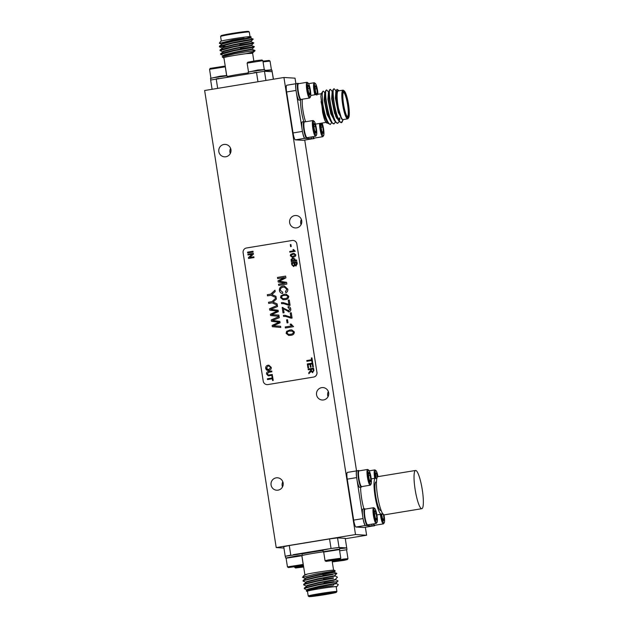 <?xml version="1.0" encoding="UTF-8"?>
<svg xmlns="http://www.w3.org/2000/svg" width="628" height="628" viewBox="0 0 628 628"><rect width="100%" height="100%" fill="white"/><g stroke="black" fill="none" stroke-linecap="round" stroke-linejoin="round"><path stroke-width="0.94" d="M376.164 481.849A14.53 2.63 80.7 0 0 376.062 481.857A14.53 2.63 80.7 0 0 375.772 496.324A14.53 2.63 80.7 0 0 380.662 510.533A14.53 2.63 80.7 0 0 380.772 510.533L381.165 510.462M415.705 470.458A19.374 3.509 -99.3 0 1 422.22 489.4A19.374 3.509 -99.3 0 1 421.835 508.688A19.374 3.509 -99.3 0 1 421.686 508.696A19.374 3.509 -99.3 0 1 415.171 489.754A19.374 3.509 -99.3 0 1 415.555 470.466A19.374 3.509 -99.3 0 1 415.705 470.458M421.835 508.688L384.242 514.866A19.374 3.509 -99.3 0 1 384.093 514.874A19.374 3.509 -99.3 0 1 377.569 495.924A19.374 3.509 -99.3 0 1 377.962 476.636L415.555 470.466M376.714 479.046A18.243 3.305 80.7 0 0 375.458 478.191A18.243 3.305 80.7 0 0 375.034 495.987A18.243 3.305 80.7 0 0 381.369 514.199A18.243 3.305 80.7 0 0 382.295 512.982L382.334 513.068M360.59 487.21A18.243 3.305 80.7 0 0 361.602 498.192A18.243 3.305 80.7 0 0 363.926 508.868M227.32 77.071L227.124 75.831L213.567 77.691L210.521 78.429L210.765 79.976M225.271 66.843L209.54 69.308L210.199 68.397L224.361 66.175L225.279 66.851L226.637 75.509L220.357 76.169L211.181 78.194M271.673 71.694L264.49 71.254L264.969 71.286L264.718 69.661L251.161 71.513L248.123 72.259L248.335 73.617M264.019 69.63L257.959 69.991L248.782 72.016M247.134 63.13L247.801 62.219L256.318 60.61L261.962 60.005L262.865 60.665L247.134 63.13L248.484 71.796M273.345 79.222L271.9 70.093L264.906 70.846M262.951 61.128L269.137 60.437L270.048 61.104L263.069 61.882M270.056 61.112L271.414 69.771L264.851 70.477M305.946 582.289L303.073 581.104L303.991 580.515L316.826 577.399L332.864 574.479L322.941 575.892M303.073 581.104L303.12 580.437L306.024 578.286L316.991 575.531L334.19 572.344L336.875 573.38L334.708 575.664L337.471 577.171L335.305 579.456L338.068 580.971L335.894 583.255L338.311 584.637L336.844 586.646A15.221 0.62 171.1 0 0 318.993 588.805A15.221 0.62 171.1 0 0 306.794 591.356A15.221 0.62 171.1 0 0 307.492 591.403M303.12 580.437L316.755 576.92L335.894 573.568L322.863 575.421M307.131 589.88L304.266 588.687L305.177 588.106L318.011 584.99L337.158 581.63L324.127 583.483M304.266 588.687L305.106 587.627L317.941 584.511L333.978 581.591L324.056 583.004M306.535 586.089L303.669 584.896L304.588 584.307L317.423 581.19L333.46 578.27L323.53 579.683M303.669 584.896L304.509 583.836L317.344 580.719L333.382 577.799L323.459 579.212M336.914 591.505L336.168 586.725A14.53 0.589 171.1 0 0 319.118 588.813A14.53 0.589 171.1 0 0 307.461 591.223L308.207 596.003A14.53 0.589 -8.9 0 1 319.872 593.593A14.53 0.589 -8.9 0 1 336.914 591.505A14.53 0.589 -8.9 0 1 336.906 591.537L336.333 592.322A13.84 0.557 171.1 0 0 320.107 594.284A13.84 0.557 171.1 0 0 309.015 596.6A13.84 0.557 171.1 0 0 325.233 594.598A13.84 0.557 171.1 0 0 336.333 592.322M306.794 591.356L306.244 590.736L318.632 587.737L332.793 585.696M336.192 586.897L336.577 586.788A15.221 0.62 171.1 0 0 336.844 586.646M305.349 578.498L302.508 577.258L304.768 574.832L307.335 574.063A15.221 0.62 -8.9 0 1 316.426 572.414A15.221 0.62 -8.9 0 1 334.269 570.208L335.266 570.93L334.19 572.344M322.18 573.081L334.975 570.938L316.379 573.913L302.484 577.313M313.38 595.525A12.317 0.502 171.1 0 0 324.841 593.892A12.317 0.502 171.1 0 0 331.843 592.628M325.076 594.583A13.007 0.526 -8.9 0 1 309.824 596.427A13.007 0.526 -8.9 0 1 320.256 594.292A13.007 0.526 -8.9 0 1 335.501 592.408A13.007 0.526 -8.9 0 1 325.076 594.583M314.879 94.781A7.968 1.444 -99.3 0 1 313.757 83.304A7.968 1.444 -99.3 0 1 314.165 82.739A7.968 1.444 -99.3 0 1 314.455 82.833L315.327 83.477A7.175 1.303 -99.3 0 1 317.949 94.278M315.821 94.624A7.175 1.303 -99.3 0 1 314.699 83.901A7.175 1.303 -99.3 0 1 315.327 83.477M316.418 94.53A4.796 0.871 -99.3 0 1 315.696 92.237A4.796 0.871 -99.3 0 1 315.075 87.551A4.796 0.871 -99.3 0 1 315.209 86.083A4.796 0.871 -99.3 0 1 315.311 85.855A4.796 0.871 -99.3 0 1 315.609 85.793L315.193 86.138M314.322 138.089A8.399 1.523 -99.3 0 1 313.914 138.6A8.399 1.523 -99.3 0 1 312.611 136.755M313.914 138.6L312.304 138.859A8.399 1.523 -99.3 0 1 311.983 138.749A8.399 1.523 -99.3 0 1 310.993 137.022M312.854 136.716A7.567 1.374 80.7 0 0 313.513 137.689L313.945 138.019A7.968 1.444 -99.3 0 1 313.121 136.676M322.109 123.041A7.175 1.303 -99.3 0 1 323.671 129.627A7.175 1.303 -99.3 0 1 323.758 135.287A7.175 1.303 -99.3 0 1 323.601 135.64L322.98 136.535A7.968 1.444 -99.3 0 1 322.737 136.708L314.236 138.105A7.968 1.444 -99.3 0 1 313.945 138.019M322.737 136.708A7.968 1.444 -99.3 0 1 320.625 132.076A7.968 1.444 -99.3 0 1 319.526 123.465M323.601 135.64A7.175 1.303 -99.3 0 1 321.536 131.849A7.175 1.303 -99.3 0 1 320.516 123.3M322.816 133.387L322.839 133.403A4.796 0.871 -99.3 0 1 321.685 130.483A4.796 0.871 -99.3 0 1 321.065 125.796A4.796 0.871 -99.3 0 1 321.198 124.328A4.796 0.871 -99.3 0 1 321.3 124.093A4.796 0.871 -99.3 0 1 321.599 124.038L321.183 124.383M301.15 99.412A8.399 1.523 -99.3 0 1 300.749 99.915L299.132 100.182A8.399 1.523 -99.3 0 1 296.432 93.07A8.399 1.523 -99.3 0 1 296.039 90.526A8.399 1.523 -99.3 0 1 295.976 84.191A8.399 1.523 -99.3 0 1 296.251 83.681L296.235 83.681A6.916 1.256 80.7 0 0 296.18 83.681A6.916 1.256 80.7 0 0 296.024 90.432L296.039 90.526M300.749 99.915A8.399 1.523 -99.3 0 1 298.143 93.321A8.399 1.523 -99.3 0 1 297.586 83.932A8.399 1.523 -99.3 0 1 298.025 83.336A8.399 1.523 -99.3 0 1 298.567 83.681M298.237 83.877L297.931 84.325A7.567 1.374 80.7 0 0 298.536 94.412A7.567 1.374 80.7 0 0 300.341 99.012L300.781 99.334A7.968 1.444 -99.3 0 1 298.881 94.49A7.968 1.444 -99.3 0 1 298.065 84.262A7.968 1.444 -99.3 0 1 298.237 83.877A7.968 1.444 -99.3 0 1 298.481 83.697L306.99 82.299A7.968 1.444 -99.3 0 1 307.273 82.394L308.144 83.045A7.175 1.303 -99.3 0 1 310.232 89.239A7.175 1.303 -99.3 0 1 310.585 96.61A7.175 1.303 -99.3 0 1 310.428 96.955A7.175 1.303 -99.3 0 1 308.128 92.12A7.175 1.303 -99.3 0 1 307.516 83.469A7.175 1.303 -99.3 0 1 308.144 83.045M310.428 96.955L309.808 97.85A7.968 1.444 -99.3 0 1 309.573 98.031L301.063 99.428A7.968 1.444 -99.3 0 1 300.781 99.334M309.573 98.031A7.968 1.444 -99.3 0 1 307.1 91.774A7.968 1.444 -99.3 0 1 306.574 82.865A7.968 1.444 -99.3 0 1 306.99 82.299M309.651 94.702L309.675 94.718A4.796 0.871 -99.3 0 1 309.659 94.71A4.796 0.871 -99.3 0 1 308.513 91.798A4.796 0.871 -99.3 0 1 307.893 87.119A4.796 0.871 -99.3 0 1 308.026 85.644A4.796 0.871 -99.3 0 1 308.128 85.416A4.796 0.871 -99.3 0 1 308.434 85.353L308.01 85.698M307.139 137.658A8.399 1.523 -99.3 0 1 306.739 138.16A8.399 1.523 -99.3 0 1 304.133 131.566A8.399 1.523 -99.3 0 1 303.575 122.17A8.399 1.523 -99.3 0 1 304.015 121.581A8.399 1.523 -99.3 0 1 304.556 121.926M306.739 138.16L305.122 138.427A8.399 1.523 -99.3 0 1 304.808 138.317A8.399 1.523 -99.3 0 1 302.421 131.315A8.399 1.523 -99.3 0 1 302.021 128.764A8.399 1.523 -99.3 0 1 301.966 122.436A8.399 1.523 -99.3 0 1 302.398 121.84L304.015 121.581M304.227 122.122L303.921 122.57A7.567 1.374 80.7 0 0 304.525 132.649A7.567 1.374 80.7 0 0 306.331 137.257L306.77 137.579A7.968 1.444 -99.3 0 1 304.87 132.736A7.968 1.444 -99.3 0 1 304.054 122.507A7.968 1.444 -99.3 0 1 304.227 122.122A7.968 1.444 -99.3 0 1 304.47 121.942L312.98 120.545A7.968 1.444 -99.3 0 1 313.262 120.639L314.133 121.282A7.175 1.303 -99.3 0 1 316.222 127.484A7.175 1.303 -99.3 0 1 316.575 134.855A7.175 1.303 -99.3 0 1 316.418 135.201A7.175 1.303 -99.3 0 1 314.11 130.365A7.175 1.303 -99.3 0 1 313.505 121.706A7.175 1.303 -99.3 0 1 314.133 121.282M316.418 135.201L315.798 136.095A7.968 1.444 -99.3 0 1 315.562 136.276L307.053 137.673A7.968 1.444 -99.3 0 1 306.77 137.579M315.562 136.276A7.968 1.444 -99.3 0 1 313.089 130.012A7.968 1.444 -99.3 0 1 312.563 121.11A7.968 1.444 -99.3 0 1 312.98 120.545M315.641 132.948L315.656 132.963A4.796 0.871 -99.3 0 1 315.649 132.955A4.796 0.871 -99.3 0 1 314.502 130.043A4.796 0.871 -99.3 0 1 313.882 125.357A4.796 0.871 -99.3 0 1 314.016 123.889A4.796 0.871 -99.3 0 1 314.118 123.661A4.796 0.871 -99.3 0 1 314.424 123.598L314 123.944M376.109 478.403A4.796 0.871 -99.3 0 1 375.709 474.721A4.796 0.871 -99.3 0 1 375.834 473.253A4.796 0.871 -99.3 0 1 375.937 473.017A4.796 0.871 -99.3 0 1 376.243 472.963A4.796 0.871 -99.3 0 1 377.397 475.883A4.796 0.871 -99.3 0 1 377.593 476.817M375.638 478.183A7.175 1.303 -99.3 0 1 375.324 471.071A7.175 1.303 -99.3 0 1 375.952 470.647A7.175 1.303 -99.3 0 1 378.001 476.628M374.712 478.308A7.968 1.444 -99.3 0 1 374.382 470.466A7.968 1.444 -99.3 0 1 374.798 469.909A7.968 1.444 -99.3 0 1 375.081 469.995L375.952 470.647M383.991 514.858A7.175 1.303 -99.3 0 1 384.383 522.457A7.175 1.303 -99.3 0 1 384.226 522.802A7.175 1.303 -99.3 0 1 381.306 514.206M384.226 522.802L383.606 523.697A7.968 1.444 -99.3 0 1 383.37 523.878A7.968 1.444 -99.3 0 1 380.387 514.363M383.37 523.878L374.861 525.275A7.968 1.444 -99.3 0 1 374.578 525.181A7.968 1.444 -99.3 0 1 373.746 523.838M373.487 523.885A7.567 1.374 80.7 0 0 374.139 524.859L374.578 525.181M374.947 525.259A8.399 1.523 -99.3 0 1 374.547 525.762A8.399 1.523 -99.3 0 1 373.236 523.925M374.547 525.762L372.93 526.029A8.399 1.523 -99.3 0 1 372.616 525.919A8.399 1.523 -99.3 0 1 371.627 524.192M368.526 474.281A4.796 0.871 -99.3 0 1 368.66 472.813A4.796 0.871 -99.3 0 1 368.762 472.586A4.796 0.871 -99.3 0 1 369.06 472.523A4.796 0.871 -99.3 0 1 370.222 475.443A4.796 0.871 -99.3 0 1 370.834 480.13A4.796 0.871 -99.3 0 1 370.3 481.888A4.796 0.871 -99.3 0 1 370.284 481.88A4.796 0.871 -99.3 0 1 369.146 478.968A4.796 0.871 -99.3 0 1 368.526 474.281M371.211 483.78A7.175 1.303 -99.3 0 1 371.062 484.125A7.175 1.303 -99.3 0 1 368.754 479.29A7.175 1.303 -99.3 0 1 368.149 470.631A7.175 1.303 -99.3 0 1 368.777 470.207A7.175 1.303 -99.3 0 1 370.865 476.409A7.175 1.303 -99.3 0 1 371.211 483.78M371.062 484.125L370.442 485.02A7.968 1.444 -99.3 0 1 370.198 485.201A7.968 1.444 -99.3 0 1 367.733 478.936A7.968 1.444 -99.3 0 1 367.207 470.034A7.968 1.444 -99.3 0 1 367.615 469.469A7.968 1.444 -99.3 0 1 367.898 469.563L368.777 470.207M370.198 485.201L361.689 486.598A7.968 1.444 -99.3 0 1 361.406 486.504A7.968 1.444 -99.3 0 1 359.506 481.66A7.968 1.444 -99.3 0 1 358.698 471.432A7.968 1.444 -99.3 0 1 358.871 471.047A7.968 1.444 -99.3 0 1 359.106 470.867L367.615 469.469M358.871 471.047L358.557 471.495A7.567 1.374 80.7 0 0 359.169 481.574A7.567 1.374 80.7 0 0 360.967 486.174L361.406 486.504M361.783 486.582A8.399 1.523 -99.3 0 1 361.375 487.085L359.766 487.352A8.399 1.523 -99.3 0 1 357.065 480.239A8.399 1.523 -99.3 0 1 356.665 477.688A8.399 1.523 -99.3 0 1 356.61 471.361A8.399 1.523 -99.3 0 1 356.877 470.851L356.861 470.851A6.916 1.256 80.7 0 0 356.814 470.851A6.916 1.256 80.7 0 0 356.649 477.602L356.665 477.688M361.375 487.085A8.399 1.523 -99.3 0 1 358.776 480.491A8.399 1.523 -99.3 0 1 358.219 471.094A8.399 1.523 -99.3 0 1 358.651 470.505A8.399 1.523 -99.3 0 1 359.2 470.851M374.516 512.527A4.796 0.871 -99.3 0 1 374.649 511.059A4.796 0.871 -99.3 0 1 374.751 510.823A4.796 0.871 -99.3 0 1 375.049 510.768A4.796 0.871 -99.3 0 1 376.203 513.688A4.796 0.871 -99.3 0 1 376.824 518.375A4.796 0.871 -99.3 0 1 376.29 520.133A4.796 0.871 -99.3 0 1 376.274 520.125A4.796 0.871 -99.3 0 1 375.136 517.213A4.796 0.871 -99.3 0 1 374.516 512.527M377.2 522.017A7.175 1.303 -99.3 0 1 377.051 522.37A7.175 1.303 -99.3 0 1 374.743 517.527A7.175 1.303 -99.3 0 1 374.139 508.876A7.175 1.303 -99.3 0 1 374.767 508.452A7.175 1.303 -99.3 0 1 376.855 514.654A7.175 1.303 -99.3 0 1 377.2 522.017M377.051 522.37L376.431 523.265A7.968 1.444 -99.3 0 1 376.188 523.438A7.968 1.444 -99.3 0 1 373.723 517.182A7.968 1.444 -99.3 0 1 373.189 508.272A7.968 1.444 -99.3 0 1 373.605 507.714A7.968 1.444 -99.3 0 1 373.888 507.801L374.767 508.452M376.188 523.438L367.678 524.835A7.968 1.444 -99.3 0 1 367.396 524.749A7.968 1.444 -99.3 0 1 365.496 519.905A7.968 1.444 -99.3 0 1 364.687 509.669A7.968 1.444 -99.3 0 1 364.86 509.284A7.968 1.444 -99.3 0 1 365.096 509.112L373.605 507.714M364.86 509.284L364.546 509.732A7.567 1.374 80.7 0 0 365.158 519.819A7.567 1.374 80.7 0 0 366.956 524.419L367.396 524.749M367.773 524.827A8.399 1.523 -99.3 0 1 367.364 525.33A8.399 1.523 -99.3 0 1 364.758 518.728A8.399 1.523 -99.3 0 1 364.209 509.339A8.399 1.523 -99.3 0 1 364.64 508.751A8.399 1.523 -99.3 0 1 365.182 509.096M367.364 525.33L365.755 525.589A8.399 1.523 -99.3 0 1 365.433 525.479A8.399 1.523 -99.3 0 1 363.055 518.485A8.399 1.523 -99.3 0 1 362.654 515.933A8.399 1.523 -99.3 0 1 362.591 509.606A8.399 1.523 -99.3 0 1 363.031 509.01L364.64 508.751M223.929 144.464A6.225 6.115 -86.5 0 0 224.518 156.827A6.225 6.115 -86.5 0 0 231.002 150.296A6.225 6.115 -86.5 0 0 223.929 144.464M230.602 148.365A6.225 6.115 -86.5 0 0 230.288 153.538M294.713 215.577A6.225 6.115 -86.5 0 0 295.293 227.933A6.225 6.115 -86.5 0 0 301.785 221.409A6.225 6.115 -86.5 0 0 294.713 215.577M301.385 219.47A6.225 6.115 -86.5 0 0 301.071 224.643M321.662 387.649A6.225 6.115 -86.5 0 0 322.243 400.012A6.225 6.115 -86.5 0 0 328.734 393.481A6.225 6.115 -86.5 0 0 321.662 387.649M328.334 391.542A6.225 6.115 -86.5 0 0 328.012 396.723M276.139 477.861A6.225 6.115 -86.5 0 0 276.72 490.217A6.225 6.115 -86.5 0 0 283.212 483.693A6.225 6.115 -86.5 0 0 276.139 477.861M282.812 481.755A6.225 6.115 -86.5 0 0 282.498 486.935M348.124 118.056A13.84 2.504 80.7 0 0 348.642 117.742A13.84 2.504 80.7 0 0 348.454 103.989A13.84 2.504 80.7 0 0 344.23 90.903A13.84 2.504 80.7 0 0 343.846 90.738A13.84 2.504 80.7 0 0 343.422 104.24A13.84 2.504 80.7 0 0 348.124 118.056M348.642 117.742L348.1 118.519A14.53 2.63 -99.3 0 1 347.669 118.841A14.53 2.63 -99.3 0 1 347.559 118.849A14.53 2.63 -99.3 0 1 342.668 104.633A14.53 2.63 -99.3 0 1 342.959 90.165A14.53 2.63 -99.3 0 1 343.069 90.165A14.53 2.63 -99.3 0 1 343.477 90.338L344.23 90.903M347.99 117.232A13.007 2.355 -99.3 0 1 347.629 117.075A13.007 2.355 -99.3 0 1 343.657 104.774A13.007 2.355 -99.3 0 1 343.485 91.853A13.007 2.355 -99.3 0 1 343.971 91.555A13.007 2.355 -99.3 0 1 348.391 104.538A13.007 2.355 -99.3 0 1 347.99 117.232M347.221 116.659A12.317 2.229 80.7 0 0 347.308 116.659A12.317 2.229 80.7 0 0 347.551 104.389A12.317 2.229 80.7 0 0 343.406 92.347A12.317 2.229 80.7 0 0 343.312 92.355A12.317 2.229 80.7 0 0 343.233 92.371M327.212 123.214L326.419 122.766A15.221 2.755 -99.3 0 1 324.048 118.064C325.186 121.173 326.238 122.884 327.212 123.214L327.902 122.923M325.312 93.266L323.404 91.131L322.839 91.421M342.417 121.573L341.922 122.287A17.294 3.132 -99.3 0 1 341.404 122.672A17.294 3.132 -99.3 0 1 341.271 122.68A17.294 3.132 -99.3 0 1 340.352 122.052L341.569 122.264L343.233 119.783M337.063 89.372L338.688 90.432A15.221 2.755 80.7 0 0 338.257 90.251A15.221 2.755 80.7 0 0 337.377 102.105A15.221 2.755 80.7 0 0 341.671 119.03L336.859 102.827L336.42 90.118L337.063 89.372M342.605 119.948L342.527 120.403M338.366 90.934A14.53 2.63 80.7 0 0 338.257 90.942A14.53 2.63 80.7 0 0 337.966 105.41A14.53 2.63 80.7 0 0 342.857 119.618A14.53 2.63 80.7 0 0 342.966 119.61L347.669 118.841M335.47 121.895L333.963 123.881C329.37 124.776 323.067 88.642 326.748 90.04L329.041 92.654M331.741 122.507L330.234 124.493C327.439 122.939 324.99 116.219 322.878 104.327A17.294 3.132 80.7 0 0 325.39 117.106L322.282 105.999L320.869 96.571A15.221 2.755 -99.3 0 1 321.575 93.242L322.816 91.453M328.295 93.548L329.072 96.092M330.383 124.485L328.318 123.528L325.39 117.106M341.404 122.672L339.505 121.691L336.223 114.131L332.926 97.159L333.083 89.584L334.206 88.815L336.498 91.429M339.677 117.907L339.418 120.183M339.034 121.761L337.691 123.269C333.099 124.163 326.803 88.03 330.477 89.427L332.769 92.041M335.76 92.324L336.043 93.18M339.206 117.986L338.994 120.027M337.84 123.261L335.776 122.303L332.487 114.743L329.198 97.772L329.355 90.197L330.477 89.427M332.22 92.096L332.73 93.564M336.027 116.078L336.011 117.169M332.031 92.936L332.801 95.48M335.548 115.128L335.556 116.094M334.112 123.873L332.047 122.915L328.758 115.356L325.461 98.384L325.626 90.809L326.748 90.04M340.352 122.052C335.548 117.876 331.019 87.441 334.206 88.815M303.654 566.911L297.892 567.61L303.591 566.535M303.669 567.005L295.545 567.995L303.575 566.44M295.545 567.995L294.626 567.327L303.45 565.616M291.211 567.013L299.682 565.867L291.934 566.856M299.344 566.079L288.37 567.563L298.92 565.64L302.531 565.341L299.344 566.079M287.459 566.896L303.191 564.431L301.833 555.756L286.101 558.221L287.451 566.888L288.37 567.563M301.833 555.756L300.16 555.458L286.101 558.221M286.305 557.931L297.821 555.686L301.55 555.545M290.858 555.081L285.34 556.275L301.95 553.668L302.209 555.309M335.988 561.275L344.458 560.129L336.71 561.118M344.12 560.341L333.146 561.825L343.689 559.901L347.308 559.603L344.12 560.341M333.146 561.825L332.228 561.149L343.814 559.046L347.975 558.685L347.308 559.603M339.63 550.795L346.326 549.806M346.609 550.018L347.975 558.685M328.813 560.835L337.275 559.689L329.535 560.678M336.938 559.901L325.963 561.385L336.514 559.462L340.125 559.163L336.938 559.901M325.963 561.385L325.045 560.71L328.593 559.878L340.792 558.261L339.442 549.594L323.695 552.043L325.045 560.71M339.434 549.579L337.754 549.28L323.695 552.043M323.907 551.753L323.2 551.729L322.949 550.089L330.964 548.495L339.544 547.483L339.803 549.131L339.144 549.367M323.2 551.729L339.803 549.131M220.601 36.463L221.174 35.678A13.84 0.557 -8.9 0 1 232.274 33.402A13.84 0.557 -8.9 0 1 248.492 31.4L249.285 31.973A14.53 0.589 171.1 0 0 232.25 34.077A14.53 0.589 171.1 0 0 220.601 36.463A14.53 0.589 171.1 0 0 220.593 36.495L221.315 41.087M252.629 53.294L245.948 53.678A15.221 0.62 171.1 0 0 235.437 55.24A15.221 0.62 171.1 0 0 223.238 57.792A15.221 0.62 171.1 0 0 223.937 57.847M223.238 57.792L222.147 56.779L234.919 53.71L253.869 50.617A17.294 0.699 -8.9 0 1 255.023 50.687A17.294 0.699 -8.9 0 1 255.015 50.719L252.825 52.744L250.14 53.207M244.08 38.23L232.839 39.894L219.47 43.348M219.345 43.159L220.664 41.354A15.221 0.62 -8.9 0 1 232.87 38.85A15.221 0.62 -8.9 0 1 250.713 36.644L251.169 36.981L247.942 37.625M240.383 48.701L253.414 46.849L234.268 50.209L221.433 53.325L220.593 54.393L223.466 55.578M240.461 49.18L253.492 47.328L234.346 50.687L220.593 54.393M243.436 40.553C261.515 38.025 251.647 38.928 233.082 42.626L219.455 46.134L219.588 46.959L222.273 47.995M219.651 46.527L225.727 46.417M239.268 41.589L252.299 39.737L233.153 43.096L219.407 46.802M239.786 44.91L252.825 43.057L233.679 46.417L220.844 49.534L219.996 50.593L222.869 51.786M239.865 45.389L252.896 43.536L233.749 46.888L219.996 50.593M219.455 46.134L222.351 43.991L233.326 41.228L250.517 38.041L253.21 39.077L251.035 41.362L233.844 44.549L222.877 47.304L222.171 48.317M220.043 49.926L222.948 47.783L233.914 45.02L251.114 41.84L253.798 42.877L251.632 45.153L234.432 48.34L223.466 51.103L222.759 52.108M220.64 53.725L223.544 51.575L234.511 48.819L251.71 45.632L254.395 46.668L252.228 48.953L235.029 52.14L224.063 54.895L223.356 55.9M226.747 75.792L223.906 57.666A14.53 0.589 -8.9 0 1 235.571 55.248A14.53 0.589 -8.9 0 1 252.613 53.168L253.838 60.995M292.153 240.485L246.498 247.989A4.153 4.082 -86.5 0 0 243.114 252.746L263.218 381.133A4.153 4.082 -86.5 0 0 267.889 384.572L313.545 377.075A4.153 4.082 -86.5 0 0 316.928 372.31L296.824 243.923A4.153 4.082 -86.5 0 0 292.153 240.485M307.956 367.977L307.327 363.942L312.76 363.047L313.364 366.94L312.744 367.042L312.249 363.926L310.585 364.201L311.041 367.105L310.413 367.207L309.957 364.311L308.073 364.617L308.584 367.875L307.956 367.977M296.11 265.966L294.815 265.33L293.676 266.586L291.8 264.804L291.478 262.732L296.911 261.837L297.232 263.909L295.851 265.982M290.638 254.411L294.077 253.422L295.812 254.827C295.694 256.232 294.87 256.97 293.339 257.048L292.044 257.142L290.309 255.729L290.638 254.411L292.781 253.508M290.607 246.678L290.285 244.622L290.913 244.52L291.235 246.569L290.607 246.678M268.376 375.057L272.285 374.492L272.411 375.269L268.289 375.85L266.578 374.06C266.413 372.545 267.096 371.705 268.619 371.533L271.743 371.022L271.869 371.8L268.776 372.302L267.269 373.888L268.352 375.057L272.285 374.492M248.005 254.984L247.879 254.199L253.312 253.312L253.437 254.136L249.803 257.449L253.853 256.781L253.979 257.559L248.547 258.453L248.421 257.629L252.056 254.316L248.005 254.984L247.879 254.199M271.492 321.316L271.272 319.935L279.091 316.512L279.279 317.713L272.528 320.476L279.86 321.387L280.08 322.792L273.361 325.791L280.622 326.246L280.81 327.455L272.332 326.701L272.136 325.414L278.981 322.25L271.492 321.316L271.272 319.935M268.69 303.41L268.501 302.241L271.955 301.675L276.163 297.774L276.367 299.101L273.039 302.099L277.113 303.874L277.333 305.263L272.136 302.845L268.69 303.41L268.501 302.241M286.619 331.356L289.83 329.998L291.777 329.873L294.375 331.976C294.202 334.088 292.962 335.195 290.662 335.313L288.715 335.446L286.125 333.335L286.619 331.356L289.83 329.998M287.067 322.933L286.58 319.856L287.522 319.699L288.001 322.784L287.067 322.933L286.58 319.856M283.44 308.693L288.935 311.849L283.44 308.693L284.076 312.752L283.032 312.917L282.184 307.5L288.739 310.781L289.822 309.055L288.111 307.728L288.048 306.645L288.511 306.645L288.071 306.652C289.587 306.613 290.489 307.367 290.764 308.929C290.968 310.46 290.348 311.433 288.911 311.849L288.362 311.873M283.055 312.917L282.184 307.5L282.922 307.492M288.409 310.797L289.822 309.055M288.535 307.704L288.111 307.728M281.03 295.662L284.241 294.304L286.187 294.171L288.786 296.283C288.613 298.386 287.373 299.501 285.073 299.619L283.126 299.752L280.528 297.641L281.03 295.662L284.241 294.304L286.195 294.179M277.654 278.604L277.474 277.435L285.622 276.1L285.897 277.859L279.334 281.218L286.596 282.325L286.87 284.068L278.722 285.402L278.542 284.233L285.434 283.102L278.196 282.027L278 280.802L284.555 277.474L277.654 278.604M280.339 290.277L282.749 292.263L282.663 293.472C280.865 293.3 279.782 292.326 279.421 290.536C279.24 287.954 280.449 286.447 283.055 285.999L284.288 285.928L287.773 289.139C287.985 290.788 287.365 291.981 285.905 292.726L285.473 291.596L286.823 289.241L284.366 287.114L283.244 287.169C281.32 287.381 280.355 288.417 280.339 290.277M288.88 304.439L288.213 300.192L289.257 300.019L290.089 305.334L283.856 303.677L281.587 303.677L281.415 302.618L283.063 302.57L288.904 304.439L288.213 300.192M291.266 318.223L285.85 316.426L283.581 316.426L283.416 315.366L285.057 315.319L290.874 317.187L290.214 312.94L291.259 312.768L292.091 318.082L285.324 316.386M293.543 326.67L285.395 328.004L285.23 326.945L291.573 325.901L290.073 324.189L291.039 324.024L293.543 326.67M267.504 295.866L267.324 294.697L270.778 294.132L274.97 290.175L275.19 291.557L271.861 294.556L275.935 296.338L276.155 297.719L270.958 295.301L267.504 295.866M269.742 310.161L269.53 308.78L277.348 305.357L277.537 306.558L270.778 309.321L278.11 310.232L278.33 311.637L271.61 314.636L278.871 315.091L279.06 316.3L270.589 315.546L270.385 314.259L277.238 311.096L269.742 310.161L269.53 308.78M247.683 252.927L247.558 252.15L252.99 251.255L253.115 252.032L247.683 252.927M265.675 368.314C265.573 366.634 266.343 365.614 267.983 365.245L268.863 365.19L271.249 367.396C271.343 369.115 270.55 370.143 268.863 370.473L268.085 370.52L265.675 368.314C266.107 369.971 267.167 370.693 268.863 370.473M267.512 379.563L267.387 378.778L272.191 377.993L271.916 376.219L272.544 376.117L273.219 380.442L272.591 380.544L272.317 378.77L267.512 379.563L267.387 378.778M295.254 251.286L289.822 252.181L289.712 251.475L293.943 250.776L292.946 249.63L293.59 249.528L295.254 251.286M291.298 261.601L291.188 260.887L291.792 260.793L290.952 259.811L292.742 257.802L295.058 259.136L294.618 260.33L296.62 260L296.73 260.706L291.298 261.601L291.188 260.887M306.919 361.32L306.794 360.543L311.598 359.75L311.323 357.984L311.951 357.882L312.626 362.199L311.998 362.301L311.724 360.527L306.919 361.32M312.76 372.639L311.064 371.415L308.858 373.739L308.725 372.851L310.813 370.214L310.687 369.421L308.246 369.821L308.128 369.036L313.553 368.149L313.929 370.544L312.414 372.655M267.889 384.572L313.545 377.075M316.928 372.31L296.824 243.923M293.072 240.446A4.153 4.082 93.5 0 1 296.871 243.931M267.944 384.572A4.153 4.082 93.5 0 1 267.018 384.619M316.983 372.318A4.153 4.082 93.5 0 1 313.592 377.075M277.686 278.604L277.474 277.435M277.498 277.443L285.622 276.108M278.746 285.402L278.542 284.233L285.434 283.102M285.457 283.102L278.196 282.027L278 280.802M278.031 280.802L284.555 277.474M282.686 293.48C280.889 293.3 279.805 292.326 279.444 290.536L279.421 290.536M279.444 290.536C279.264 287.962 280.481 286.447 283.079 285.999L284.303 285.928M285.921 292.719L285.473 291.596M285.497 291.596L286.847 289.241L284.398 287.114M283.142 299.752L280.528 297.641M280.559 297.641L281.054 295.662M283.063 298.7L284.908 298.559C286.549 298.551 287.53 297.845 287.844 296.424L287.137 295.419L284.406 295.372C282.765 295.372 281.791 296.071 281.47 297.484L283.063 298.7L284.931 298.559C286.58 298.551 287.553 297.845 287.867 296.432L286.227 295.231M288.244 300.192L289.265 300.027M289.273 305.475L283.88 303.685M281.611 303.677L281.415 302.618M281.446 302.618L283.071 302.57M282.208 307.5L282.953 307.492M289.846 309.062L288.134 307.728L288.048 306.645M290.214 312.94L290.874 317.187M290.238 312.94L291.259 312.775M285.881 316.434L285.34 316.386M283.605 316.426L283.416 315.366L285.065 315.319M286.604 319.856L287.522 319.707M285.418 328.004L285.23 326.945M285.253 326.945L291.604 325.901L290.073 324.189M290.097 324.189L291.039 324.032M289.853 330.006L291.792 329.873M288.731 335.446L286.125 333.335L286.643 331.356M293.457 332.126L292.726 331.113L289.995 331.066C288.362 331.066 287.381 331.772 287.059 333.178L288.652 334.394L290.521 334.253C292.169 334.253 293.143 333.539 293.457 332.126L291.847 330.925M290.521 334.253L290.497 334.253C292.146 334.245 293.119 333.539 293.433 332.126M288.676 334.394L290.497 334.253M267.528 295.866L267.324 294.697L270.801 294.132L274.978 290.199M276.147 297.703L270.958 295.301M268.533 302.241L271.979 301.675L276.163 297.79M277.333 305.247L272.136 302.845M269.553 308.78L277.348 305.365M272.481 314.691L272.937 314.714M279.06 316.292L270.589 315.546M270.613 315.546L270.385 314.259L277.238 311.096M277.262 311.096L269.773 310.161M271.304 319.935L279.099 316.52M274.232 325.846L274.687 325.869M280.81 327.447L272.332 326.701M272.364 326.701L272.136 325.414M272.159 325.422L278.981 322.25M279.013 322.25L271.516 321.316M247.707 252.919L247.558 252.15M247.581 252.15L252.99 251.263M247.903 254.207L253.312 253.312M253.853 256.789L249.803 257.449M248.57 258.446L248.421 257.629M248.445 257.629L252.056 254.316M265.707 368.314C265.605 366.634 266.374 365.614 268.007 365.245L268.878 365.19M268.776 369.696L268.023 369.735L268.776 369.696L270.652 367.506L268.972 365.975L268.093 366.022L266.303 368.204L268.753 369.696L270.621 367.506L268.949 365.967M268.305 375.85L266.578 374.06C266.437 372.553 267.12 371.705 268.643 371.533L271.743 371.022M267.418 378.786L272.191 377.993M272.222 377.993L271.916 376.219L272.544 376.125M272.615 380.537L272.317 378.77M290.631 246.671L290.285 244.622L290.913 244.528M289.853 252.173L289.712 251.475M289.744 251.475L293.943 250.776M293.975 250.776L292.946 249.63L293.59 249.536M292.805 253.508L294.092 253.422M292.051 257.142L290.309 255.729M290.34 255.737L290.67 254.411M291.996 256.436L293.252 256.342L295.184 254.921L294.72 254.254L292.891 254.214L290.937 255.627L291.996 256.436L293.229 256.342L295.207 254.929L294.72 254.254M291.219 260.895L291.792 260.793M291.816 260.793L290.952 259.811M290.976 259.819L292.766 257.802M296.62 260.008L294.618 260.33M293.143 260.573L294.461 259.286L292.876 258.516M293.48 258.477L291.588 259.78L293.119 260.573L294.438 259.286L292.852 258.508M293.7 266.586L291.832 264.804L291.478 262.732M291.502 262.732L296.911 261.845M296.133 265.966L294.815 265.33M293.59 265.809L294.32 264.317L294.132 263.101L292.224 263.407L292.53 265.181L293.566 265.801L294.296 264.317L294.108 263.101M295.082 264.788L295.945 265.197L295.105 264.788L295.945 265.197L296.432 262.724L294.736 262.999L295.082 264.788L295.921 265.197L296.408 262.724M306.943 361.312L306.794 360.543M306.817 360.543L311.621 359.75L311.323 357.984L311.951 357.882M312.022 362.293L311.724 360.527M307.987 367.977L307.327 363.942M307.351 363.942L312.76 363.055M312.768 367.042L312.249 363.926M310.436 367.207L309.957 364.311M308.269 369.814L308.128 369.036M308.152 369.044L313.56 368.149M312.783 372.639L311.064 371.415M308.882 373.723L308.725 372.851L309.761 371.972M309.785 371.972L310.868 370.606L310.687 369.421M313.333 370.677L313.074 369.029L311.307 369.319L311.543 370.795L312.618 371.862L313.333 370.677L313.05 369.029M312.642 371.862L313.309 370.677M276.21 547.585L355.511 534.554L283.935 77.487L204.642 90.511L276.21 547.585L283.935 548.056M212.091 89.286L210.647 80.046L264.49 71.254M272.167 71.725L273.455 79.207M255.023 50.687L253.869 50.617M250.015 36.597L249.3 31.997A14.53 0.589 171.1 0 0 249.285 31.973M252.723 53.247L252.825 52.744M253.586 51.206C256.036 51.103 253.492 51.928 245.948 53.678M254.992 50.46L252.299 49.424L235.108 52.611L224.141 55.366L222.147 56.779M247.989 37.939L233.247 40.757L222.281 43.513L221.574 44.517M332.487 560.152L333.978 559.925M339.732 548.684L346.727 547.93L345.243 538.361L337.55 537.89L339.049 547.451L330.964 548.495M339.67 560.592L341.153 560.364M294.893 566.33L296.377 566.103M302.068 566.77L303.56 566.542M298.394 567.453L299.116 567.296M345.416 538.714L366.611 535.237L365.363 527.23M355.511 534.554L366.611 535.237M345.243 538.361L346.986 549.571M285.214 556.243L283.723 546.682L289.273 545.536L290.772 555.097M331.05 548.48L329.551 538.918L289.273 545.536M329.551 538.918L337.55 537.89M296.432 93.07L302.021 128.764M305.522 138.356L311.983 138.749M302.421 131.315L302.437 131.409A6.916 1.256 80.7 0 0 304.792 138.317L304.808 138.317M343.469 119.532L342.896 119.885L341.593 118.943L338.759 112.538L335.847 98.031L336.2 91.06M324.048 118.064L322.666 112.585L320.869 96.571M296.024 90.432L286.619 91.978L293.041 132.948L302.437 131.409M304.792 138.317L295.388 139.856L303.081 140.327L312.132 138.843M323.404 91.131C322.761 90.942 322.36 92.237 322.195 95.024L322.878 104.327M286.619 91.978A6.916 1.256 -99.3 0 1 286.784 85.227A6.916 1.256 -99.3 0 1 286.831 85.227M295.388 139.856A6.916 1.256 -99.3 0 1 293.041 132.948M342.723 119.909L338.296 112.616L335.383 98.109L335.901 91.052L336.373 90.974M339.913 119.21L339.191 120.403M338.649 120.568L334.559 113.228L331.655 98.722L332.173 91.664L332.644 91.586M336.718 116.894L336.553 118.284M334.912 121.18L330.83 113.841L327.926 99.334L328.444 92.277L328.907 92.198M331.184 121.793L327.102 114.453L324.197 99.946L324.715 92.889L325.178 92.811M327.455 122.405L323.373 115.065L322.666 112.585M339.505 121.691L337.864 119.556L335.03 113.15L332.118 98.643L332.204 92.128L333.083 89.584M337.15 117.208L337.016 118.205M335.776 122.303L334.127 120.168L331.301 113.762L328.389 99.255L328.475 92.74L329.355 90.197M332.047 122.915L330.399 120.78L327.573 114.374L324.66 99.868L324.747 93.352L325.626 90.809M327.447 122.154L323.836 114.987L321.049 101.634M356.539 470.898L304.729 140.06M295.906 83.728L295.034 78.162L283.935 77.487M356.649 477.602L347.253 479.14L353.666 520.117L363.07 518.571A6.916 1.256 80.7 0 0 365.418 525.479L356.021 527.025L363.714 527.496L372.765 526.005M357.065 480.239L362.654 515.933M366.155 525.526L372.616 525.919M347.253 479.14A6.916 1.256 -99.3 0 1 347.41 472.397A6.916 1.256 -99.3 0 1 347.465 472.389M356.021 527.025A6.916 1.256 -99.3 0 1 353.666 520.117M376.266 520.117L376.824 518.375L376.203 513.688L375.049 510.768L374.633 511.114M375.513 518.587L376.824 518.375M374.594 513.955L376.203 513.688M356.877 470.851A8.399 1.523 -99.3 0 1 357.042 470.765L358.651 470.505M370.277 481.872L370.834 480.13L370.222 475.443L369.06 472.523L368.644 472.868M369.523 480.341L370.834 480.13M368.612 475.71L370.222 475.443M383.496 514.599A4.796 0.871 -99.3 0 1 384.006 518.807A4.796 0.871 -99.3 0 1 383.473 520.573A4.796 0.871 -99.3 0 1 383.457 520.565A4.796 0.871 -99.3 0 1 382.311 517.653A4.796 0.871 -99.3 0 1 381.746 514.002M383.449 520.557L384.006 518.807L383.386 514.128M382.688 519.026L384.006 518.807M381.777 514.387L383.072 514.175M377.051 477.735L377.397 475.883L376.243 472.963L375.819 473.308M375.787 476.142L377.397 475.883M316.198 131.205L315.578 126.518L314.424 123.598A4.796 0.871 -99.3 0 1 315.578 126.518A4.796 0.871 -99.3 0 1 316.198 131.205A4.796 0.871 -99.3 0 1 315.656 132.963L316.198 131.205L314.879 131.417M313.969 126.785L315.578 126.518M310.208 92.96L309.588 88.273L308.434 85.353A4.796 0.871 -99.3 0 1 309.588 88.273A4.796 0.871 -99.3 0 1 310.208 92.96A4.796 0.871 -99.3 0 1 309.675 94.718L310.208 92.96L308.89 93.18M307.979 88.54L309.588 88.273M296.251 83.681A8.399 1.523 -99.3 0 1 296.408 83.603L298.025 83.336M323.373 131.644L322.761 126.958L321.599 124.038A4.796 0.871 -99.3 0 1 322.761 126.958A4.796 0.871 -99.3 0 1 323.373 131.644A4.796 0.871 -99.3 0 1 322.839 133.403L323.373 131.644L322.062 131.856M321.151 127.217L322.761 126.958M316.771 88.713L315.609 85.793A4.796 0.871 -99.3 0 1 316.771 88.713A4.796 0.871 -99.3 0 1 317.391 93.399L316.771 88.713L315.162 88.98M316.072 93.611L317.391 93.399A4.796 0.871 -99.3 0 1 317.352 94.373M316.85 95.158L317.391 93.399M306.244 590.736L307.806 589.668L318.773 586.913L335.972 583.726M304.305 588.02L307.21 585.877L318.176 583.114L335.376 579.934M303.716 584.228L306.621 582.085L317.587 579.322L334.779 576.135M303.724 575.672L307.335 574.063M307.029 590.202L307.736 589.197L318.702 586.434L335.894 583.255M306.433 586.411L307.139 585.398L318.106 582.643L335.305 579.456M305.836 582.611L306.543 581.606L317.509 578.851L334.708 575.664M305.247 578.82L305.954 577.815L316.92 575.052L334.112 571.873M304.651 575.028L305.059 574.659M309.015 596.6L308.222 596.027A14.53 0.589 -8.9 0 1 308.207 596.003M346.24 547.891L339.544 547.483M328.46 548.903L293.362 554.665M256.389 72.299L253.885 72.707M209.54 69.308L210.89 77.974M218.795 78.469L216.291 78.885M323.899 551.761A14.53 0.589 171.1 0 0 313.56 553.299A14.53 0.589 171.1 0 0 301.895 555.709L301.84 555.466M302.005 553.998A15.912 0.644 -8.9 0 1 313.089 551.918A15.912 0.644 -8.9 0 1 322.996 550.426M302.311 99.224A14.53 2.63 80.7 0 0 305.64 121.746M303.811 121.612A15.912 2.881 -99.3 0 1 300.537 99.954M227.242 76.6A14.53 0.589 -8.9 0 1 238.561 74.371A14.53 0.589 -8.9 0 1 248.225 72.927M264.474 71.254L265.919 80.447M216.197 78.9L217.681 88.367M257.967 81.75L256.483 72.283M381.369 514.199L376.902 514.936M262.873 60.673L264.231 69.331M333.57 570.153L332.094 560.702M326.042 122.389L315.452 124.132M294.626 567.327L294.556 566.872M285.348 556.267L285.607 557.907M332.228 561.149L332.157 560.694M250.517 38.041L251.169 36.989M251.114 41.84L251.035 41.362M251.71 45.632L251.632 45.153M252.299 49.424L252.228 48.953M221.684 44.196L219.447 43.332M340.125 559.163L340.792 558.261M302.531 565.341L303.191 564.431M321.332 93.721L310.758 95.456M338.257 90.942L342.959 90.165M296.18 83.681L286.784 85.227M312.14 138.843L303.136 140.327M342.566 119.956L343.014 119.877M335.933 91.515L336.42 90.118M326.67 121.392L328.318 123.528M356.814 470.851L347.41 472.397M372.773 526.013L363.761 527.489M374.798 469.909L369.233 470.819M314.165 82.739L308.607 83.65M333.523 584.142L333.68 585.178M304.878 574.722L301.895 555.709M375.458 478.191L371.226 478.881M376.455 481.794L376.062 481.857"/></g></svg>
